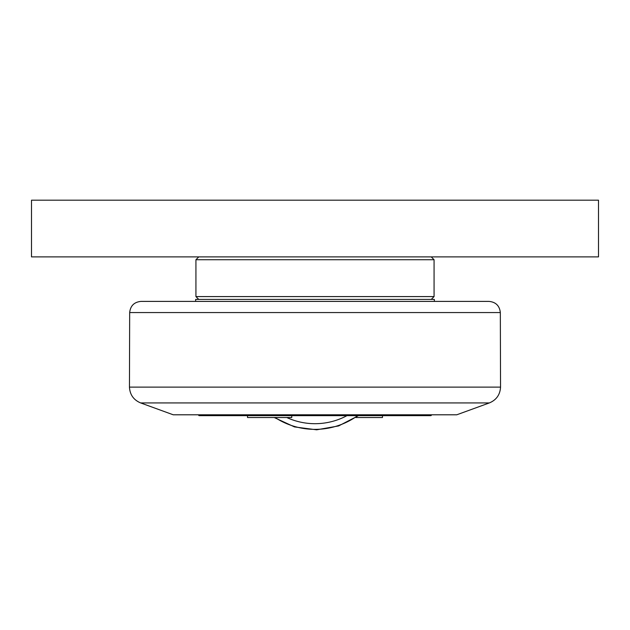 <?xml version="1.0" encoding="UTF-8"?>
<svg xmlns="http://www.w3.org/2000/svg" width="630" height="630" viewBox="0 0 630 630"><rect width="100%" height="100%" fill="white"/><g stroke="black" fill="none" stroke-linecap="round" stroke-linejoin="round"><path stroke-width="0.94" d="M247.527 415.65L247.527 417.525L291.753 417.525L291.753 415.65M355.777 417.525L382.473 417.525L382.473 415.65M198.198 414.8L199.048 415.65L430.952 415.65L431.802 414.8M434.353 301.4L434.353 299.415L195.647 299.415L195.647 301.4M489.352 402.932L456.75 414.8L173.25 414.8L140.647 402.932L489.352 402.932C496.361 399.987 500.094 394.719 500.543 387.127L129.457 387.127C129.906 394.719 133.639 399.987 140.647 402.932M500.33 312.559C499.574 305.77 495.794 302.046 488.99 301.4L141.01 301.4C134.206 302.046 130.426 305.77 129.67 312.559L500.33 312.559L500.543 387.127M431.235 299.415L434.07 296.58L195.93 296.58L198.765 299.415M198.765 256.89L195.93 259.725L434.07 259.725L434.07 296.58M31.5 200.19L31.5 256.89L598.5 256.89L598.5 200.19L31.5 200.19M275.066 417.525A73.245 73.245 0 0 0 357.675 415.65M346.98 415.65A67.583 67.583 0 0 1 286.784 417.525M274.223 417.525L294.493 426.919L316.638 429.81L338.625 425.935L358.462 415.65M129.67 312.559L129.457 387.127M195.93 259.725L195.93 296.58M431.235 256.89L434.07 259.725"/></g></svg>

